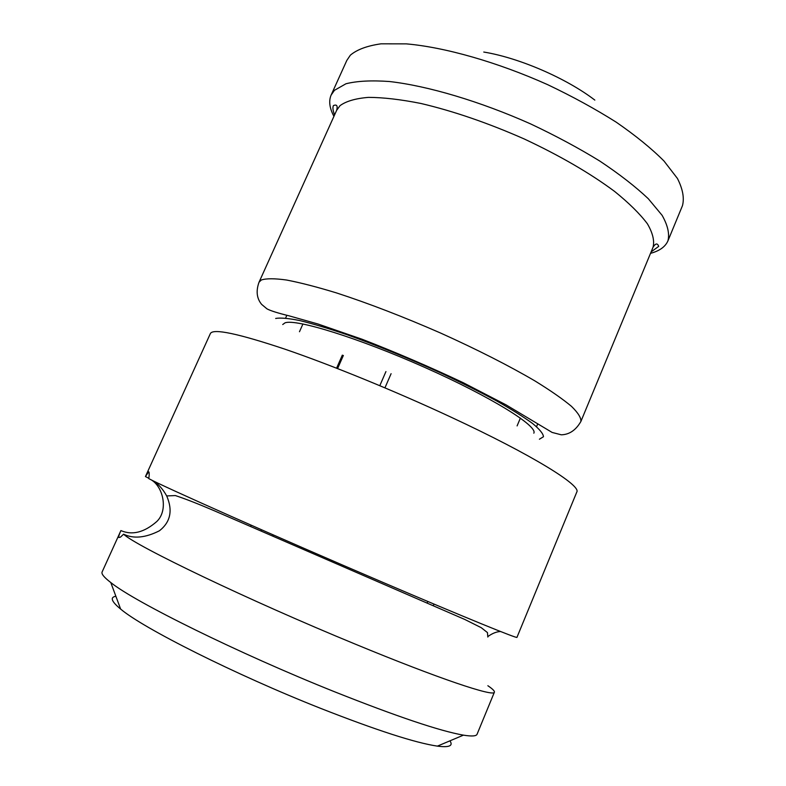 <?xml version="1.0" encoding="UTF-8"?>
<svg xmlns="http://www.w3.org/2000/svg" width="786" height="786" viewBox="0 0 786 786"><rect width="100%" height="100%" fill="white"/><g stroke="black" fill="none" stroke-linecap="round" stroke-linejoin="round"><path stroke-width="1.18" d="M449.936 740.834C453.404 745.885 449.219 747.643 437.38 746.13C415.372 742.868 376.445 730.273 320.59 708.343C235.26 674.614 142.905 628.122 120.622 609.052C111.406 601.467 109.824 597.203 115.876 596.269M487.87 685.726C492.576 688.919 494.748 691.071 494.394 692.171C494.414 697.211 439.119 678.839 354.918 643.98C248.464 600.18 135.447 545.838 123.599 534.185L120.425 537.172L118.863 537.506C118.44 536.809 119.128 534.5 120.906 530.579C132.274 535.482 144.231 532.466 156.768 521.531C168.469 510.428 163.223 486.966 151.364 479.932M148.849 478.281L145.439 476.552L148.711 471.757C149.33 472.131 149.36 474.42 148.8 478.625C162.447 486.19 276.279 536.818 381.475 581.778C464.752 617.413 518.298 639.175 516.972 637.328L576.786 492.056C581.483 485.591 532.486 455.065 451.626 417.445C395.682 391.33 331.211 364.999 284.915 349.171C238.05 333.529 213.212 328.312 210.402 333.5L145.439 476.552M494.394 692.171L477.073 734.232C476.326 736.187 471.777 736.492 463.445 735.146C440.052 731.078 397.077 716.616 334.522 691.749C238.757 653.461 134.74 601.988 110.777 582.534C104.096 577.386 101.198 573.859 102.111 571.972L120.906 530.579M488.057 636.414C492.458 633.29 496.624 631.659 500.554 631.522M152.287 480.393C157.76 483.361 162.564 488.548 166.701 495.937C172.949 510.438 170.533 522.042 159.46 530.756C145.508 537.84 133.551 538.99 123.599 534.185M251.039 525.146L250.734 526.482M433.371 605.525L433.98 604.07M427.23 602.862L427.82 601.477M272.762 536.052L273.263 534.912M261.04 530.963L261.561 529.784M342.342 355.105L336.585 368.182M343.364 355.459L337.587 368.575M385.936 371.582L379.805 385.68M391.094 373.694L384.944 387.842M483.773 52.043C519.124 57.81 566.421 78.276 594.825 100.097M333.932 116.357C329.521 108.124 328.577 101.03 331.122 95.086L334.443 90.321L345.978 83.758C357.06 80.987 371.542 80.241 389.434 81.518C427.672 85.841 479.941 101.306 530.638 123.923C555.584 135.693 578.643 148.073 599.816 161.071C619.358 174.089 635.52 186.646 648.293 198.72L662.117 215.335C667.756 225.336 669.701 233.835 667.943 240.84C665.349 246.765 659.542 250.931 650.513 253.347M282.724 324.53L285.033 322.84C295.919 318.625 358.858 338.068 424.892 367.475C490.995 396.822 538.076 426.169 533.822 433.184M667.943 240.84L682.464 205.677C684.468 198.072 682.788 188.994 677.414 178.432L664.003 161.032C651.486 148.475 635.569 135.536 616.263 122.203C595.297 108.959 572.414 96.432 547.596 84.633C497.125 62.045 444.807 47.209 406.283 43.869L381.033 43.82C367.219 45.785 356.991 49.567 350.35 55.187L346.813 60.434L331.122 95.086M653.058 247.217L580.874 421.502C581.267 417.926 578.142 412.876 571.491 406.362C562.747 399.042 550.573 390.563 534.961 380.945C508.64 365.529 477.141 349.544 440.474 332.989C403.365 316.778 368.791 303.445 336.752 293.001C317.063 286.978 300.301 282.646 286.477 280.012C274.609 278.372 266.218 278.362 261.316 280.003L259.026 282.233L336.663 110.305L340.024 105.658C346.135 101.188 355.626 98.427 368.477 97.376C383.195 97.425 400.634 99.449 420.815 103.447C453.394 111.101 487.86 122.93 524.203 138.955C559.946 155.707 590.09 173.205 614.613 191.43C629.006 203.073 639.932 213.851 647.389 223.774C652.753 232.99 654.64 240.801 653.058 247.217C655.553 243.228 657.44 242.953 658.707 246.372L651.122 251.893M539.412 439.217L543.47 436.721C543.254 433.725 539.648 429.323 532.653 423.526C523.673 416.983 511.568 409.398 496.349 400.781C479.558 391.723 460.871 382.369 440.278 372.702C407.836 357.974 376.74 345.3 346.98 334.698C328.627 328.479 312.877 323.773 299.731 320.56C288.403 318.291 280.386 317.583 275.67 318.448M147.699 472.366L149.153 472.995M166.701 495.937L175.366 495.563C185.103 498.756 198.062 503.816 214.224 510.743L464.811 619.466L481.248 627.69L487.448 632.573L487.831 637.043M120.622 609.052L110.777 582.534M437.38 746.13L463.445 735.146M302.934 323.97L299.476 331.731M520.391 418.073L517.1 425.904M580.874 421.502C575.863 430.188 569.319 434.619 561.263 434.805L552.126 432.438L505.958 404.819L463.268 382.723C429.883 366.964 396.203 352.492 362.228 339.297L317.947 323.989L289.199 315.874C277.802 313.074 270.394 310.725 266.945 308.839L261.61 304.359C256.727 298.415 255.863 291.046 259.026 282.233M285.603 318.104L286.861 315.274M536.533 426.69L537.732 423.841M336.663 110.305C337.862 105.756 336.772 104.184 333.411 105.599C332.517 107.515 332.91 110.62 334.581 114.913"/></g></svg>
